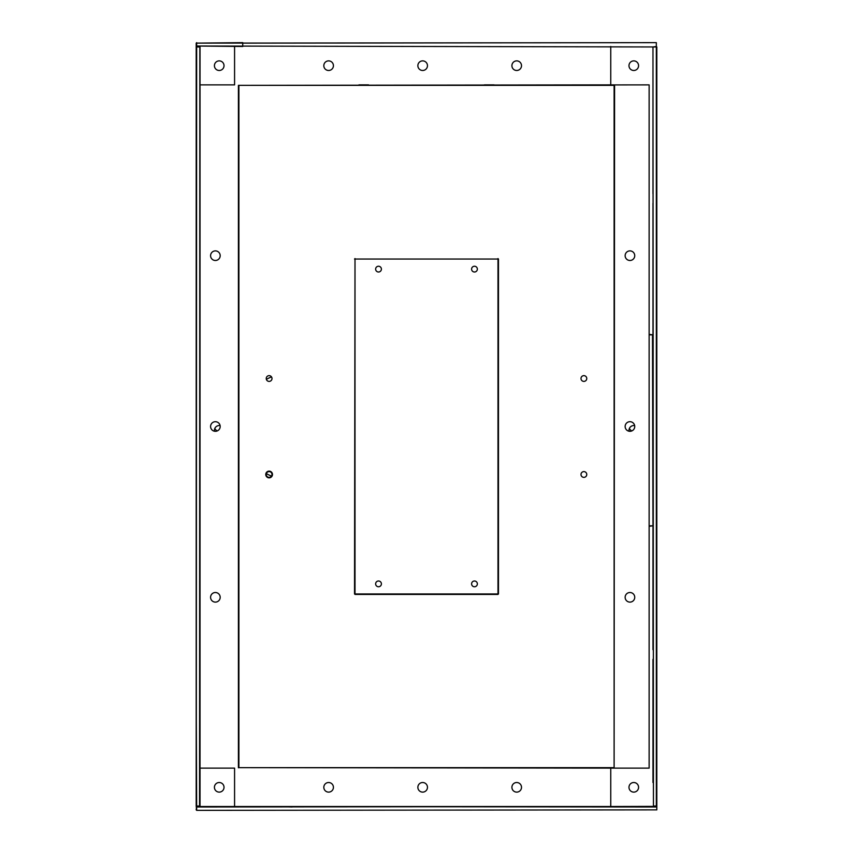 <?xml version="1.0" encoding="UTF-8"?>
<svg xmlns="http://www.w3.org/2000/svg" width="853" height="853" viewBox="0 0 853 853"><rect width="100%" height="100%" fill="white"/><g stroke="black" fill="none" stroke-linecap="round" stroke-linejoin="round"><path stroke-width="1.28" d="M656.81 806.991L656.81 46.968L656.81 806.032L656.81 46.968L196.67 46.009L196.67 43.13L242.732 42.65L242.732 46.488L242.732 43.13L656.33 42.65L196.19 43.13L196.243 806.245M196.19 688.243L196.67 810.35L656.81 809.87L656.437 46.499M224.019 787.319A4.798 4.798 0 0 0 216.822 783.161A4.798 4.798 0 0 0 216.822 791.477A4.798 4.798 0 0 0 224.019 787.319M638.577 787.319A4.798 4.798 0 0 0 631.38 783.161A4.798 4.798 0 0 0 631.38 791.477A4.798 4.798 0 0 0 638.577 787.319M214.828 428.419A4.798 4.798 0 0 0 217.302 430.893M224.019 65.681A4.798 4.798 0 0 0 216.822 61.523A4.798 4.798 0 0 0 216.822 69.839A4.798 4.798 0 0 0 224.019 65.681M629.386 428.419A4.798 4.798 0 0 0 631.86 430.893M638.577 65.681A4.798 4.798 0 0 0 631.38 61.523A4.798 4.798 0 0 0 631.38 69.839A4.798 4.798 0 0 0 638.577 65.681M196.67 42.65L196.275 806.309M196.19 768.126L196.19 84.873M242.732 46.488L196.19 46.009L196.19 806.032M656.33 60.883L656.33 806.511L610.748 806.511L653.131 806.384M199.847 46.595L199.549 806.511L234.575 806.511L199.549 806.511L234.575 806.511L234.575 768.126L200.028 768.126M628.981 806.511L638.577 806.511L628.981 806.511M214.423 806.511L224.019 806.511L214.423 806.511M244.171 806.511L253.767 806.511L244.171 806.511M253.288 806.511L291.14 806.511L253.288 806.511M656.799 806.106L656.33 42.65M196.19 46.009L196.67 46.968L200.028 46.968L200.028 806.032L196.67 806.511L653.451 806.511L652.971 46.968L653.451 806.511L234.575 806.511M656.81 60.883L656.81 70.479M656.81 193.695L656.81 203.291M656.81 345.7L656.81 355.296M656.81 792.117L656.81 782.521L656.81 792.117M656.81 497.704L656.81 507.3M656.81 649.709L656.81 659.305M656.81 809.87L656.789 806.181M652.971 782.521L652.971 659.305L652.971 782.521M652.971 649.709L652.971 507.3L652.971 649.709M652.971 497.704L652.971 355.296L652.971 497.704M652.971 345.7L652.971 203.291L652.971 345.7M652.971 193.695L652.971 70.479L652.971 193.695M656.33 46.488L652.971 46.968L653.451 806.032L656.33 806.032L656.33 792.117M196.19 70.479L196.19 60.883L196.19 70.479M196.19 203.291L196.19 193.695L196.19 203.291M196.19 355.296L196.19 345.7L196.19 355.296M196.19 507.3L196.19 497.704L196.19 507.3M196.19 659.305L196.19 649.709L196.19 659.305M196.19 707.969L196.19 46.968L196.19 707.969M656.81 46.968L656.81 806.032L656.33 46.968M199.943 46.691L196.67 46.488L200.028 46.968L200.028 806.032L196.67 806.032L196.19 809.87M196.19 792.117L196.19 782.521M316.143 806.511L306.547 806.511L316.143 806.511M431.298 806.511L421.702 806.511L431.298 806.511M546.453 806.511L536.857 806.511L546.453 806.511M653.451 806.511L196.19 806.991M581 474.481A2.879 2.879 141.9 0 0 585.318 476.976A2.879 2.879 141.9 0 0 585.318 471.986A2.879 2.879 141.9 0 0 581 474.481M375.64 583.879A2.879 2.879 141.9 0 0 379.958 586.374A2.879 2.879 141.9 0 0 379.958 581.383A2.879 2.879 141.9 0 0 375.64 583.879A2.879 2.879 12.8 0 1 378.519 581A2.879 2.879 12.8 0 1 381.398 583.879A2.879 2.879 100.8 0 0 377.079 581.383A2.879 2.879 100.8 0 0 377.079 586.374A2.879 2.879 100.8 0 0 381.398 583.879M581 378.519A2.879 2.879 141.9 0 0 585.318 381.014A2.879 2.879 141.9 0 0 585.318 376.024A2.879 2.879 141.9 0 0 581 378.519A2.879 2.879 -38.1 0 1 585.318 376.024A2.879 2.879 -38.1 0 1 585.318 381.014A2.879 2.879 -38.1 0 1 581 378.519M269.121 375.64A2.879 2.879 -70.4 0 0 266.243 378.519A2.879 2.879 141.9 0 0 270.561 381.014A2.879 2.879 141.9 0 0 270.561 376.024A2.879 2.879 141.9 0 0 266.243 378.519A2.879 2.879 -70.4 0 0 269.121 381.398M378.519 272A2.879 2.879 141.9 0 0 381.398 269.121A2.879 2.879 141.9 0 0 378.519 266.243A2.879 2.879 21.7 0 0 376.525 267.042M471.602 583.889A2.879 2.879 141.9 0 0 474.481 586.757A2.879 2.879 141.9 0 0 477.36 583.879A2.879 2.879 100.8 0 0 473.042 581.383A2.879 2.879 100.8 0 0 473.042 586.374A2.879 2.879 100.8 0 0 477.36 583.879A2.879 2.879 12.8 0 1 474.481 586.757A2.879 2.879 12.8 0 1 471.602 583.879M238.435 767.796L238.413 85.353L614.107 84.873L614.107 767.647L238.893 767.647L238.893 85.353L614.586 85.353L614.107 768.126L238.413 767.647L238.413 85.353L649.133 84.873L649.133 768.126L610.748 768.126L610.748 806.511M473.639 271.872A2.879 2.879 141.9 0 0 477.232 269.964A2.879 2.879 141.9 0 0 475.324 266.371M266.243 474.481A2.879 2.879 141.9 0 0 270.561 476.976A2.879 2.879 141.9 0 0 270.561 471.986A2.879 2.879 141.9 0 0 266.243 474.481A2.879 2.879 -38.1 0 1 270.561 471.986A2.879 2.879 -38.1 0 1 270.561 476.976A2.879 2.879 -38.1 0 1 266.243 474.481M368.539 84.873L358.942 84.873L368.539 84.873M494.058 84.873L484.461 84.873L494.058 84.873M238.413 597.313L238.413 592.515L238.413 597.313M238.413 426.5L238.413 421.702L238.413 426.5M238.413 255.687L238.413 250.889L238.413 255.687M355.008 594.434L497.992 594.434L497.992 259.045L355.008 259.045L355.008 593.955L498.472 593.955L354.528 593.955L355.008 258.566L354.528 593.955M381.398 269.121A2.879 2.879 100.8 0 0 377.079 266.626A2.879 2.879 100.8 0 0 377.079 271.617A2.879 2.879 100.8 0 0 381.398 269.121A2.879 2.879 21.7 0 0 378.519 266.243M477.36 269.121A2.879 2.879 100.8 0 0 473.042 266.626A2.879 2.879 100.8 0 0 473.042 271.617A2.879 2.879 100.8 0 0 477.36 269.121A2.879 2.879 21.7 0 1 472.221 270.902M497.992 258.566L498.472 593.955L498.472 259.045L354.528 259.045M583.879 381.398A2.879 2.879 102.9 0 0 586.757 378.519A2.879 2.879 102.9 0 0 583.879 375.64M583.879 471.602A2.879 2.879 102.9 0 0 581 474.481A2.879 2.879 102.9 0 0 583.879 477.36M269.121 477.36A2.879 2.879 -70.4 0 0 272 474.481A2.879 2.879 -70.4 0 0 269.121 471.602M649.133 526.301L652.971 525.821L652.492 334.856L649.133 334.856M220.095 425.626A4.798 4.798 0 0 0 214.508 431.213M634.653 425.626A4.798 4.798 0 0 0 629.066 431.213M652.971 334.856L649.133 334.376M200.028 84.873L234.575 84.873L234.575 46.488M610.748 46.488L610.748 84.873L614.107 84.873L238.413 85.353L238.893 767.647M511.907 65.681A4.798 4.798 0 0 0 519.104 69.839A4.798 4.798 0 0 0 519.104 61.523A4.798 4.798 0 0 0 511.907 65.681M625.142 255.687A4.798 4.798 0 0 0 632.34 259.845A4.798 4.798 0 0 0 632.34 251.528A4.798 4.798 0 0 0 625.142 255.687M417.863 65.681A4.798 4.798 0 0 0 425.061 69.839A4.798 4.798 0 0 0 425.061 61.523A4.798 4.798 0 0 0 417.863 65.681M323.82 65.681A4.798 4.798 0 0 0 331.017 69.839A4.798 4.798 0 0 0 331.017 61.523A4.798 4.798 0 0 0 323.82 65.681M210.584 255.687A4.798 4.798 0 0 0 217.782 259.845A4.798 4.798 0 0 0 217.782 251.528A4.798 4.798 0 0 0 210.584 255.687M625.142 426.5A4.798 4.798 0 0 0 632.34 430.658A4.798 4.798 0 0 0 632.34 422.342A4.798 4.798 0 0 0 625.142 426.5M625.142 597.313A4.798 4.798 0 0 0 632.34 601.472A4.798 4.798 0 0 0 632.34 593.155A4.798 4.798 0 0 0 625.142 597.313M511.907 787.319A4.798 4.798 0 0 0 519.104 791.477A4.798 4.798 0 0 0 519.104 783.161A4.798 4.798 0 0 0 511.907 787.319M266.371 473.65A53.739 53.739 0 0 0 271.499 476.113M271.499 376.887A53.739 53.739 0 0 0 266.371 379.35M210.584 426.5A4.798 4.798 0 0 0 217.782 430.658A4.798 4.798 0 0 0 217.782 422.342A4.798 4.798 0 0 0 210.584 426.5M210.584 597.313A4.798 4.798 0 0 0 217.782 601.472A4.798 4.798 0 0 0 217.782 593.155A4.798 4.798 0 0 0 210.584 597.313M417.863 787.319A4.798 4.798 0 0 0 425.061 791.477A4.798 4.798 0 0 0 425.061 783.161A4.798 4.798 0 0 0 417.863 787.319M323.82 787.319A4.798 4.798 0 0 0 331.017 791.477A4.798 4.798 0 0 0 331.017 783.161A4.798 4.798 0 0 0 323.82 787.319M199.549 806.511L656.33 806.991M656.33 782.521L656.33 659.305M656.33 649.709L656.33 507.3M656.33 497.704L656.33 355.296M656.33 345.7L656.33 203.291M656.33 193.695L656.33 70.479M199.549 46.488L196.67 46.488M656.33 806.511L196.67 806.511M265.763 474.481A3.359 3.359 141.9 0 0 270.796 477.392A3.359 3.359 141.9 0 0 270.796 471.57A3.359 3.359 141.9 0 0 265.763 474.481M649.133 525.821L652.971 525.821M292.152 806.991L272.96 806.511"/></g></svg>
